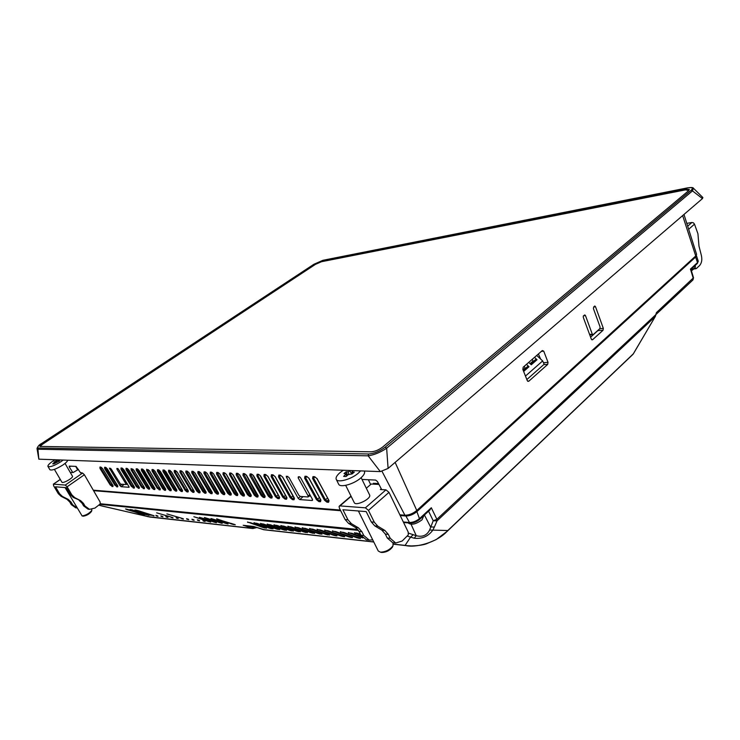 <?xml version="1.0" encoding="UTF-8"?>
<svg xmlns="http://www.w3.org/2000/svg" width="740" height="740" viewBox="0 0 740 740"><rect width="100%" height="100%" fill="white"/><g stroke="black" fill="none" stroke-linecap="round" stroke-linejoin="round"><path stroke-width="1.11" d="M523.004 369.806L525.002 368.058M530.053 363.654L533.013 361.065M256.068 527.25L253.293 527.416L252.368 528.388L147.232 516.557M101.759 505.966L150.433 517.103M264.55 529.831L253.709 526.473M243.728 525.372L252.877 528.527L256.836 527.509M656.075 314.186L656.417 312.613L655.399 316.332L633.412 353.748L447.829 530.524C437.719 542.457 415.168 548.294 405.085 545.399L406.519 545.658M407.416 536.139L414.197 538.221C422.105 539.081 428.321 536.38 432.854 530.108L447.829 530.524L447.071 531.449M424.427 515.012L430.569 526.954L434.371 527.056L432.854 530.108L429.644 530.007C426.878 535.399 422.42 537.305 416.259 535.705L408.499 533.133M414.197 538.221L416.259 535.705L411.089 524.309M434.371 527.056L437.035 520.868L433.214 520.766L429.644 530.007M393.532 544.113L405.085 545.399L410.487 537.277L413.031 534.826M408.351 522.912L408.545 523.236C411.699 525.234 416.185 524.096 422.013 519.832L423.891 515.502M99.558 505.383L149.674 517.02M633.708 353.248L632.543 354.756M429.413 510.165L431.309 507.751L419.691 518.453C416.38 521.136 412.976 522.486 409.488 522.514L410.164 523.078C413.521 523.125 416.703 521.885 419.719 519.351L419.275 519.508M362.952 537.971L348.309 532.513M361.916 536.815L351.768 533.244L348.522 532.902M356.144 536.759L356.643 537.702L340.289 531.681M360.399 538.267L343.693 532.393L340.502 532.06M360.5 538.48L358.891 538.304L358.567 537.61M356.643 537.702L358.891 538.304M348.216 535.917L348.707 536.842L332.417 530.857M352.425 537.397L335.757 531.57L332.621 531.237M352.518 537.601L350.945 537.434L350.631 536.75M348.707 536.842L350.945 537.434M340.428 535.085L340.909 535.991L324.666 530.053M344.59 536.546L327.95 530.746L324.869 530.432M344.683 536.75L343.129 536.574L342.824 535.917M340.909 535.991L343.129 536.574M332.778 534.271L333.25 535.159L317.053 529.257M336.885 535.714L320.291 529.951L317.257 529.627M336.968 535.908L335.442 535.741L335.146 535.094M333.25 535.159L335.442 535.741M325.249 533.466L325.711 534.336L309.57 528.471M329.309 534.89L312.752 529.155L309.773 528.85M329.393 535.076L327.598 534.28M325.711 534.336L327.894 534.909M317.849 532.68L318.302 533.531L302.216 527.712M321.854 534.086L305.343 528.388L302.41 528.082M321.937 534.262L320.17 533.485M318.302 533.531L320.466 534.104M310.569 531.903L311.013 532.735L294.983 526.954M314.528 533.281L298.054 527.62L295.177 527.324M314.611 533.457L312.872 532.698M311.013 532.735L313.159 533.299M303.4 531.144L303.844 531.958L287.86 526.214M307.322 532.504L290.894 526.871L288.064 526.575M307.405 532.671L305.694 531.921M303.844 531.958L305.971 532.513M296.361 530.395L296.786 531.191L280.867 525.483M300.227 531.736L283.846 526.14L281.061 525.844M300.311 531.894L298.627 531.163M296.786 531.191L298.904 531.745M289.423 529.655L289.849 530.432L273.976 524.762M293.253 530.978L276.917 525.409L274.17 525.123M293.327 531.135L291.671 530.413M289.849 530.432L291.949 530.987M282.606 528.924L283.022 529.692L267.205 524.059M286.389 530.229L270.091 524.697L267.399 524.41M286.463 530.386L284.835 529.683M283.022 529.692L285.104 530.238M275.891 528.212L276.298 528.952L260.536 523.365M279.627 529.498L263.385 523.994L260.73 523.716M279.702 529.646L278.101 528.952M276.298 528.952L278.37 529.498M269.277 527.5L269.684 528.24L253.977 522.68M272.977 528.767L256.78 523.3L254.171 523.032M273.051 528.915L271.478 528.24M269.684 528.24L271.737 528.776M262.774 526.806L263.172 527.528L247.521 522.005M266.437 528.055L250.277 522.625L247.706 522.357M266.502 528.203L264.948 527.537M263.172 527.528L265.207 528.064M155.909 515.364L157.805 515.974M156.205 515.873L157.99 516.344M160.839 515.9L162.745 516.511M161.144 516.418L162.948 516.89M165.843 516.437L167.767 517.047M166.149 516.964L167.962 517.436M170.912 516.973L156.649 512.829L172.846 517.602M171.227 517.51L173.049 517.991M176.055 517.528L177.998 518.157M176.37 518.074L178.201 518.555M181.272 518.083L166.898 513.902L183.233 518.721M181.587 518.638L183.437 519.129M186.554 518.657L188.534 519.295M186.878 519.221L188.737 519.702M191.919 519.23L193.908 519.869M192.243 519.804L194.121 520.294M197.358 519.813L199.365 520.461M197.691 520.396L199.578 520.886M202.871 520.405L204.897 521.062M203.213 520.997L205.11 521.496M208.477 520.997L208.819 521.607L193.852 516.724L210.502 521.663M208.819 521.607L210.724 522.107M214.156 521.607L214.498 522.227L199.486 517.306L216.2 522.283M214.498 522.227L216.422 522.727M219.919 522.227L220.27 522.856L204.388 517.51L221.982 522.903M220.27 522.856L222.213 523.365M225.765 522.847L226.126 523.495L210.993 518.518L227.846 523.532M226.126 523.495L228.077 524.003M231.703 523.485L232.073 524.142L216.691 518.796M235.172 524.66L216.885 519.129M235.237 524.79L233.794 524.179M232.073 524.142L234.034 524.651M356.264 532.948L359.659 533.864M354.636 532.782L361.037 535.409M131.702 509.712L145.651 514.605L146.048 514.207M149.101 515.207L146.705 514.42M148.083 514.855L131.332 510.045M127.012 509.231L140.915 514.087L141.303 513.699M144.328 514.688L141.978 513.912M144.559 514.772L126.651 509.564M126.383 509.092L129.075 509.814M136.456 510.202L150.451 515.123L150.858 514.726M153.929 515.734L151.487 514.929M152.912 515.382L136.077 510.545M138.519 510.785L152.949 515.391L150.451 515.123M430.282 509.61L419.719 519.351L416.879 511.627C413.318 514.531 409.664 515.984 405.909 516.011L409.488 522.514L403.328 521.977M405.909 516.011L400.22 515.549M340.687 510.72L93.573 490.676M696.303 255.365L695.6 257.048L697.515 262.589L690.457 269.082L690.966 269.341M695.6 257.048L416.879 511.627M696.396 255.55L698.245 261.146L697.274 263.514M691.521 269.943L694.601 268L695.424 266.474L695.165 265.457M406.454 515.207L406.76 515.234C409.904 515.216 412.985 513.986 415.973 511.543L695.332 256.345M399.868 514.827L404.91 515.234C408.961 515.207 412.92 513.625 416.777 510.48L695.739 255.975L696.599 254.366L683.973 214.452M93.286 490.185L340.354 510.045M38.831 459.17L37.944 449.226L37.009 448.496L38.831 459.17L380.323 471.602L388.093 468.439L702.445 198.597L702.88 197.543L693.389 188.191L692.492 190.892L702.445 198.597M323.139 260.304L687.969 187.84M38.323 448.024L37.944 449.226L368.141 455.831C374.116 454.98 380.286 452.445 386.65 448.237L692.492 190.892L691.216 190.208L385.179 447.173C379.648 451.354 374.116 453.62 368.585 453.981L38.323 448.024C36.704 447.7 37.796 446.202 41.616 443.547L314.019 264.226L322.769 260.369M321.576 261.701L685.952 189.172L689.347 189.44L688.496 190.8L382.7 447.016C378.815 449.966 374.93 451.567 371.045 451.807L39.969 446.433C39.794 445.859 40.737 444.879 42.818 443.473L315.407 264.393M321.401 261.312L315.231 264.032M40.793 446.627L40.672 446.516C40.506 445.952 41.449 444.981 43.494 443.593L315.37 264.411L321.484 261.719L685.462 189.865L688.792 190.531M380.323 471.602L368.141 455.831L368.585 453.981M388.093 468.439L386.65 448.237L385.179 447.173M525.206 368.585L524.309 366.254M527.583 366.504L529.017 366.735L526.482 364.348M530.441 364.015L535.594 359.511L537.027 359.723L531.264 364.774L528.712 362.415M537.027 359.723L534.511 357.355M532.319 359.27L533.207 361.592M525.474 376.059L542.66 360.926L544.168 364.237L526.862 379.555M542.66 360.926L536.704 355.45M592.546 334.711L592.749 335.229M309.82 494.579L308.164 495.948L307.97 496.956L300.218 496.429L298.868 495.328L288.914 477.374L286.269 476.218L286.463 477.263L287.703 476.301M308.164 495.948L298.164 477.809L299.386 476.819M312.641 500.074L312.178 500.49L312.419 499.306L300.68 477.929L299.682 476.838L298.35 476.773L298.164 477.809M312.178 500.49L299.756 499.593L303.104 496.623M300.496 496.448L298.174 498.298L299.756 499.593M298.174 498.298L286.463 477.263M122.063 484.247L119.991 485.699L109.409 468.115L111.222 469.021L120.5 484.136L126.346 484.534L117.013 469.289L117.965 468.624M129.195 487.105L118.585 469.364L117.808 468.503L116.846 468.503L117.013 469.289M128.963 487.281L121.166 486.716L124.172 484.385M119.991 485.699L121.166 486.716M362.008 479.446L375.587 480.066L377.474 481.546L381.692 489.621M72.77 472.518L69.329 467.051L70.642 466.163M80.66 472.953L76.063 466.413L69.236 466.108L69.329 467.051M138.944 486.735L134.995 480.241M139.361 487.53L137.288 486.55L126.614 468.605M127.724 468.781L126.078 469.733L136.53 486.883L139.222 488.409L139.203 487.077L128.751 469.863L127.04 468.383L126.031 468.337L126.078 469.733M138.186 485.912L136.53 486.883M149.276 487.493L148.444 486.624L146.77 487.614L148.481 489.085L149.526 489.159L149.674 488.271L147.537 487.272L136.78 469.068M137.908 469.234L136.225 470.214L146.77 487.614M148.444 486.624L144.661 479.853M149.443 487.669L138.981 470.344L137.233 468.836L136.197 468.79L136.225 470.214M149.434 470.705L146.668 469.262L146.677 470.705L147.463 470.353L147.242 469.549M160.136 489.935L160.293 489.02L158.101 488.012L157.315 488.354L160.136 489.935L160.145 488.557L149.508 470.834M159.905 488.261L154.586 479.4M170.857 489.038L169.886 488.104L168.174 489.122L169.95 490.648L171.06 490.722L171.236 489.797L168.97 488.77L158.027 470.039M159.202 470.178L157.444 471.214L168.174 489.122M169.886 488.104L164.798 478.9M171.005 489.186L160.367 471.352L158.554 469.798L157.454 469.752L157.444 471.214M182.503 490.583L180.172 489.556L169.146 470.538M170.339 470.668L168.535 471.732L179.367 489.917L181.18 491.462L182.317 491.545L182.373 490.13L171.551 471.88L169.701 470.307L168.572 470.252L168.535 471.732M182.133 489.843L175.306 478.327M181.097 488.881L179.367 489.917M182.993 472.268L181.198 470.825L180.033 470.769L179.977 472.268L180.81 471.907L180.606 471.056M194.139 491.434L191.725 490.37L190.901 490.731L192.751 492.304L193.926 492.387L194 490.953L183.085 472.416M192.751 492.304L193.76 490.666L186.11 477.67M206.127 492.294L203.639 491.212L192.428 471.593M193.667 471.704L191.78 472.832L202.797 491.573L204.684 493.164L205.896 493.256L205.998 491.804L194.99 472.98L193.057 471.352L191.854 471.306L191.78 472.832M205.748 491.508L204.573 490.509L197.228 476.939M204.573 490.509L202.797 491.573M218.494 493.173L215.932 492.072L204.629 472.148M205.887 472.24L203.963 473.397L215.081 492.442L217.005 494.061L218.254 494.154L218.383 492.674L207.274 473.554L205.304 471.907L204.064 471.852L203.963 473.397M218.124 492.377L216.876 491.36L208.68 476.116M218.272 492.498L218.587 493.145M216.876 491.36L215.081 492.442M207.172 473.387L218.383 492.674M205.785 472.203L207.274 473.554M231.278 494.079L228.623 492.96L217.227 472.721M218.504 472.805L216.543 473.998L227.754 493.34L229.715 494.986L231.01 495.079L231.167 493.58L219.965 474.155L217.949 472.481L216.663 472.416L216.543 473.998M230.899 493.275L229.576 492.239L220.474 475.191M231.056 493.386L231.361 494.052M229.576 492.239L227.754 493.34M219.854 473.979L231.167 493.58M218.439 472.777L219.965 474.155M244.468 495.014L243.025 494.93L241.73 493.885L230.427 474.22L230.103 473.304L231.019 473.064L229.687 473.008L229.539 474.608L240.842 494.265L242.859 495.939L244.191 496.041L244.376 494.514L233.072 474.775L231.019 473.064M232.961 474.58L231.435 473.369L229.539 474.608M244.098 494.209L242.692 493.145L232.795 474.479M242.692 493.145L240.842 494.265M244.256 494.311L233.072 474.775M258.112 495.985L256.595 495.902L255.282 494.829L243.682 473.924M243.155 473.609L245.023 473.988L242.97 475.237L254.375 495.227L256.429 496.929L257.816 497.03L258.019 495.476L246.624 475.413L244.524 473.674L243.155 473.609L242.97 475.237M257.742 495.171L256.243 494.089L246.096 474.793M256.243 494.089L254.375 495.227M272.015 496.253L272.292 496.956M260.517 475.857L272.144 496.475L260.647 476.07L258.5 474.303L257.085 474.238L256.873 475.894L268.37 496.216L270.47 497.946L271.904 498.048L272.144 496.475M271.858 496.161L270.267 495.051L259.925 475.247M271.904 498.048L272.07 497.002L270.637 496.901L269.286 495.819L257.085 474.238M259 474.627L260.647 476.07M258.935 474.618L256.873 475.894M270.267 495.051L268.37 496.216M126.346 484.534L127.391 483.793M265.105 496.485L263.56 496.392L262.228 495.319L250.61 474.238M251.914 474.303L249.861 475.561L261.312 495.717L263.394 497.428L264.8 497.53L265.022 495.976L253.579 475.737L251.452 473.988L250.055 473.924L249.861 475.561M264.744 495.661L263.2 494.57L252.951 475.006M264.892 495.92L265.17 496.457M263.2 494.57L261.312 495.717M250.869 494.681L249.417 493.608L239.381 474.608M251.239 495.495L249.75 495.412L248.446 494.357L236.92 473.618M251.017 494.783L251.313 495.467M237.716 473.369L238.215 473.674L236.199 474.923L247.558 494.736L249.584 496.429L250.943 496.531L251.138 494.995L239.788 475.089L237.716 473.369L236.365 473.304L236.199 474.923M249.417 493.608L247.558 494.736M239.677 474.895L251.138 494.995M236.365 473.304L238.132 473.674L239.788 475.089M222.99 474.294L223.869 473.915L223.684 473.017L223.129 472.712L222.99 474.294L234.247 493.802L236.236 495.458L237.549 495.55L237.716 494.043L226.459 474.46L224.433 472.768L223.129 472.712M237.818 494.542L236.402 494.459L235.126 493.413L234.247 493.802M237.447 493.737L236.079 492.692L226.505 474.691M237.605 493.848L226.459 474.46M226.347 474.275L224.433 472.768M224.831 493.617L222.222 492.516L210.881 472.435M212.149 472.518L210.206 473.693L221.362 492.886L223.314 494.524L224.581 494.616L224.72 493.127L213.564 473.85L211.575 472.194L210.317 472.129L210.206 473.693M224.46 492.822L223.175 491.795L214.526 475.672M224.618 492.933L224.923 493.589M223.175 491.795L221.362 492.886M213.462 473.683L224.72 493.127M212.056 472.49L213.564 473.85M211.89 491.943L210.678 490.935L202.908 476.541M212.26 492.729L209.735 491.638L198.477 471.87M212.362 492.692L212.038 492.193M199.726 471.972L197.821 473.11L208.893 492.007L210.798 493.608L212.029 493.7L212.14 492.23L201.077 473.267L199.134 471.63L197.913 471.574L197.821 473.11M210.678 490.935L208.893 492.007M200.087 491.86L197.636 490.787L186.471 471.325M187.692 471.436L185.833 472.546L196.803 491.147L198.672 492.729L199.865 492.822L199.957 491.369L188.987 472.694L187.081 471.084L185.897 471.038L185.833 472.546M199.708 491.082L198.57 490.093L191.623 477.319M198.57 490.093L196.803 491.147M177.184 472L175.408 470.557L174.261 470.511L174.215 472L175.038 471.639L174.825 470.797M188.274 491.018L185.906 489.963L185.093 490.324L186.915 491.878L188.08 491.961L188.145 490.537L177.276 472.148M186.915 491.878L187.914 490.259L180.662 478.012M176.453 489.436L175.454 488.493L173.724 489.519L175.519 491.046L176.647 491.129L176.823 490.185L174.529 489.168L163.54 470.289M164.724 470.418L162.948 471.473L173.724 489.519M175.454 488.493L170.015 478.623M176.601 489.575L165.917 471.611L164.086 470.048L162.967 470.002L162.948 471.473M165.344 488.65L164.41 487.725L162.708 488.733L164.465 490.25L165.556 490.324L165.714 489.408L163.494 488.391L152.597 469.789M153.763 469.937L152.024 470.954L162.708 488.733M164.41 487.725L159.664 479.159M165.492 488.798L154.901 471.093L153.097 469.558L152.024 469.512L152.024 470.954M154.549 487.873L153.689 486.985L152.005 487.984L153.735 489.464L154.79 489.547L154.947 488.65L152.782 487.641L141.969 469.308M143.116 469.465L141.414 470.455L152.005 487.984M153.689 486.985L149.591 479.631M154.715 488.039L144.208 470.585L142.441 469.077L141.396 469.031L141.414 470.455M133.755 469.983L131.082 468.568L131.119 469.974L131.877 469.632L131.655 468.836M144.337 488.779L144.485 487.91L142.376 486.911L141.618 487.244L144.337 488.779L144.328 487.438L133.829 470.104M144.069 487.114L139.795 480.047M328.81 500.212L328.726 501.174L327.099 501.054L325.461 499.759L324.471 500.185L326.932 502.173L328.56 502.293L328.967 500.499L316.97 478.466M327.515 498.085L325.461 499.759L313.594 478.086L312.595 478.512L324.471 500.185M314.944 477.013L313.594 478.086L313.464 476.949M315.12 477.023L316.951 478.651L328.967 500.499M320.688 499.852L320.642 500.591L319.042 500.48L317.414 499.195L316.433 499.611L318.866 501.591L320.476 501.702L320.855 499.926L309.061 478.345L306.554 476.329L304.973 476.255L304.612 478.142L316.433 499.611M319.44 497.567L317.414 499.195L305.601 477.716L304.612 478.142M306.952 476.652L305.601 477.716L305.814 476.477M294.464 498.649L292.689 498.594L291.135 497.345L290.182 497.752L292.522 499.666L294.03 499.777L294.344 498.048L282.578 476.875M293.012 495.855L291.135 497.345L279.479 476.495L278.527 476.912L290.182 497.752M280.802 475.469L279.479 476.495L279.332 475.404M286.944 498.131L285.233 498.066L283.697 496.827L282.754 497.234L285.067 499.13L286.546 499.232L286.843 497.521L275.132 476.532M285.538 495.375L283.697 496.827L272.089 476.153L271.145 476.56L282.754 497.234M273.411 475.135L272.089 476.153L271.932 475.071M273.402 475.135L275.114 476.69L286.972 498.113M279.572 497.613L277.907 497.539L276.381 496.318L275.456 496.716L277.74 498.594L279.193 498.704L279.47 497.002L267.806 476.199M278.194 494.903L276.381 496.318L264.828 475.82L263.903 476.227L275.456 496.716M264.976 474.627L266.104 474.803L264.828 475.82L264.67 474.738M279.332 496.938L279.609 497.595M112.896 486.596L113.035 485.764L110.963 484.7L100.751 468.18L100.02 468.513L110.242 485.024L112.896 486.596L112.832 485.209L102.62 468.633L100.862 467.088L99.928 467.051L100.02 468.513M112.017 483.969L110.242 485.024M101.648 467.569L100.751 468.18L100.492 467.31M117.771 486.088L115.681 485.033L105.422 468.401L104.682 468.725L114.95 485.357L117.632 486.938L117.577 485.542L107.328 468.855L105.543 467.301L104.599 467.264L104.682 468.725M116.744 484.284L114.95 485.357M106.329 467.773L105.422 468.401L105.163 467.523M134.245 488.15L134.403 487.272L132.21 486.189L121.795 469.16L121.046 469.502L131.461 486.522L134.245 488.15L134.218 486.726L123.811 469.632L121.98 468.041L120.99 467.995L121.046 469.502M133.348 485.385L131.461 486.522M122.757 468.494L121.795 469.16L121.545 468.263M75.721 466.394L77.46 469.539M368.381 479.733L370.629 484.534M541.365 351.38L543.734 351.149L548.026 362.341L543.484 362.739M543.817 364.543L547.674 364.441L548.026 362.341M547.674 364.441L528.739 381.267L527.703 381.276M543.734 351.149L542.327 350.547L523.208 367.207L522.838 369.399L527.315 380.712L528.739 381.267M593.628 307.026L595.543 306.776L594.812 305.99L593.693 306.961L593.424 308.626L600.103 326.997L599.835 328.653L593.295 334.526L589.53 334.286M595.543 306.776L603.331 328.357L599.724 328.754M598.198 330.123L597.929 330.577L603.017 330.308L603.331 328.357M603.017 330.308L592.574 339.734L591.741 339.771M583.592 315.776L585.47 315.573L584.766 314.916L583.268 316.054L583.324 317.46L591.325 339.17L592.574 339.734M585.47 315.573L592.24 334.045M309.283 496.022L310.661 496.115M158.443 470.714L158.092 470.039M540.598 359.039L538.405 353.97M590.594 337.172L597.929 330.577M59.69 459.929L58.627 460.826L59.644 460.909L53.835 463.878L52.706 463.832L55.047 462.047L54.057 461.982L58.562 459.882M56.508 462.195L55.861 460.761M63.178 460.049L61.069 461.612C54.381 465.756 50.006 467.365 47.952 466.431C47.628 465.404 49.21 463.684 52.669 461.279L55.121 459.762M67.701 460.215C67.479 461.335 65.916 462.907 63.002 464.933C56.323 469.077 51.948 470.677 49.885 469.733L47.952 466.431M65.037 463.425L72.465 476.209C73.704 477.707 62.604 483.969 61.892 482.175L54.399 469.373M82.566 473.064L65.277 485.061L67.109 486.781L84.388 474.756L82.566 473.064L80.429 472.592M78.431 469.391L73.103 472.536L70.356 472.462M65.277 485.061L53.483 484.173L60.31 479.465M58.257 493.626L61.096 496.318L62.428 496.448L59.589 493.747L58.257 493.626L53.604 485.727L53.483 484.173M76.978 507.945L72.603 504.726L71.253 504.588L75.721 507.816L76.831 507.936M71.253 504.588L69.708 501.942L71.049 502.081L72.603 504.726M71.049 502.081L68.237 499.398L66.896 499.269L69.708 501.942M66.896 499.269L61.096 496.318M62.428 496.448L68.237 499.398M74.694 497.604L80.577 500.61L73.306 497.474L74.694 497.604L71.826 494.857L67.109 486.781M79.18 500.471L82.029 503.191L83.426 503.339L80.577 500.61M83.426 503.339L84.998 506.04L83.602 505.892L82.029 503.191M84.388 474.756L100.131 502.053L100.178 503.996L94.951 508.084L89.522 509.333L84.998 506.04M83.602 505.892L88.116 509.185L89.235 509.305M59.589 493.747L55.5 486.8L66.304 487.669L70.439 494.727L73.306 497.474M63.816 487.466L66.193 487.66M91.742 509.398L91.853 510.323C89.318 513.403 86.062 515.28 82.103 515.937L65.222 487.854M83.121 516.141L83.333 516.187C86.636 515.632 89.346 514.078 91.455 511.507L91.52 511.303M353.091 470.603L351.981 471.833L354.312 472.102L352.147 473.915L348.318 474.599L346.061 476.486L343.637 476.384L346.246 473.785L343.998 473.591L346.154 471.787L348.096 471.861L350.649 470.52M347.624 475.173L346.154 471.787M360.63 470.881L358.28 473.202C351.296 479.344 337.57 483.118 336.238 479.344C335.562 477.596 336.867 475.311 340.169 472.499L343.268 470.252M364.284 471.019L364.432 471.325C365.116 473.026 363.867 475.284 360.667 478.077C353.711 484.228 339.993 487.974 338.643 484.163L336.238 479.344M361.139 477.67L369.593 494.921C371.859 498.538 355.727 506.595 354.229 502.59L345.682 485.366M385.966 489.852L365.394 507.825L368.464 510.387L389 492.359L385.966 489.852L380.36 489.547L381.248 488.77M378.973 484.423L371.212 484.034L366.319 488.243M365.394 507.825L339.965 505.901L351.13 496.346M345.127 519.554L348.586 523.421L351.426 523.689L347.957 519.813L345.127 519.554L339.382 508.112L339.068 506.493L339.965 505.901M372.738 539.876L369.186 540.098L363.784 535.51L360.935 535.214L366.328 539.784L367.651 539.932M360.935 535.214L359.029 531.403L361.879 531.69L363.784 535.51M361.879 531.69L358.465 527.861L355.616 527.583L359.029 531.403M355.616 527.583L348.586 523.421M351.426 523.689L358.465 527.861M377.779 526.177L384.883 530.451L381.877 530.154L374.782 525.89L377.779 526.177L374.283 522.19L368.464 510.387M381.877 530.154L385.327 534.077L388.334 534.382L384.883 530.451M388.334 534.382L390.267 538.313L387.251 537.999L385.327 534.077M389 492.359L408.193 532.041L408.286 534.89L402.153 541.023L395.715 543.021L390.267 538.313M387.251 537.999L392.69 542.688L394.032 542.836M347.957 519.813L342.916 509.749L366.189 511.608L371.286 521.922L374.782 525.89M373.358 483.285L375.208 484.228M356.893 510.859L361.962 511.266M393.023 542.725L392.977 545.87C389.74 549.876 385.549 551.975 380.425 552.17L378.251 550.995L358.66 511.516M381.091 552.317L381.896 552.484C386.16 552.327 389.647 550.579 392.348 547.239L392.69 546.49M686.794 223.369L691.918 222.49L687.691 226.19M694.795 267.806L696.433 268.481L699.587 265.558C701.955 262.746 702.417 258.871 700.984 253.931L698.986 246.143L697.931 233.766L694.499 224.146L693.454 222.842L691.918 222.49M692.908 269.212L691.234 270.211M691.419 270.84L693.519 269.193M253.293 527.416L248.927 525.946M263.089 529.553L373.746 541.911M428.58 511.183L433.214 520.766L436.887 519.304L437.035 520.868L655.131 316.711M263.616 529.711L253.654 526.464L243.201 525.308M403.578 522.495L410.339 523.087M99.974 504.338L358.456 530.395M357.781 529.461L100.279 503.746M431.309 507.751L436.887 519.304L656.047 314.454M140.915 514.087L143.366 514.356M145.651 514.605L149.323 515.29M359.797 533.91L354.423 532.754L355.496 533.466M360.463 534.262L357.513 533.226M148.046 514.846L148.472 515.345M143.301 514.337L143.717 514.818M125.486 508.99L126.235 509.065M152.865 515.364L153.291 515.873M134.921 509.971L138.556 510.804M690.457 269.082L693.232 278.249L692.964 279.923L693.519 277.75L656.417 312.613M656.047 314.426L692.788 280.09M416.777 510.48L395.132 462.389M404.91 515.234L382.062 471.417M687.58 187.914C692.298 187.165 693.51 187.932 691.216 190.208M685.952 189.172L686.147 189.745M695.739 255.975L682.65 215.59M523.643 371.434L529.017 366.735M275.262 476.754L272.884 474.812L271.414 474.747L271.145 476.56M131.119 469.974L141.618 487.244M154.79 489.547L154.799 488.178M165.556 490.324L165.584 488.937M176.647 491.129L176.694 489.723M174.215 472L185.093 490.324M317.127 478.724L314.593 476.69L312.974 476.615L312.595 478.512M179.977 472.268L190.901 490.731M171.06 490.722L171.097 489.334M146.677 470.705L157.315 488.354M149.526 489.159L149.526 487.808M282.717 477.106L280.303 475.145L278.814 475.08L278.527 476.912M267.945 476.412L265.586 474.488L264.143 474.423L263.903 476.227M139.453 487.568L128.667 469.826L126.031 468.337M138.213 488.335L139.055 486.92M139.361 487.549L139.222 488.409M136.197 468.79L137.233 468.836M148.481 489.085L149.36 487.623M137.677 469.114L149.767 488.289M159.008 487.355L158.101 488.012L147.463 470.353L148.398 469.697M159.054 489.852L159.96 488.354M160.062 488.511L149.424 470.797L146.668 469.262M157.454 469.752L158.554 469.798M169.95 490.648L170.894 489.103M159.008 470.085L171.329 489.806M168.572 470.252L169.072 470.538M181.18 491.462L182.151 489.871M182.484 490.611L182.317 491.545M170.163 470.585L169.701 470.307M192.659 489.686L191.725 490.37L180.81 471.907L181.818 471.177M193.926 492.387L194.13 491.406M181.67 471.112L181.198 470.825M180.542 471.056L180.033 470.769M191.854 471.306L193.057 471.352M204.684 493.164L205.702 491.508M205.896 493.256L206.108 492.248M193.538 471.648L194.879 472.934L205.896 491.749M204.064 471.852L205.304 471.907M217.005 494.061L218.023 492.368M218.254 494.154L218.485 493.118M216.663 472.416L217.949 472.481M229.715 494.986L230.751 493.266M231.01 495.079L231.259 494.015M229.687 473.008L230.205 473.313M242.859 495.939L243.886 494.191M244.191 496.041L244.459 494.94M256.429 496.929L257.474 495.152M257.816 497.03L258.094 495.902M258.232 495.911L246.494 475.348L244.524 473.674M270.47 497.946L271.515 496.133M257.909 474.451L258.5 474.303M250.055 473.924L251.452 473.988M263.394 497.428L264.439 495.643M264.8 497.53L265.087 496.392M251.952 474.303L253.441 475.672L264.883 495.911M249.584 496.429L250.62 494.662M250.943 496.531L251.221 495.421M236.079 492.692L235.126 493.413L223.869 473.915L224.969 473.091M236.236 495.458L237.263 493.728M237.549 495.55L237.799 494.477M224.923 473.073L223.637 473.017M210.317 472.129L210.835 472.435M223.314 494.524L224.331 492.812M224.581 494.616L224.821 493.562M210.826 472.435L211.575 472.194M199.134 471.63L199.615 471.926M212.029 492.183L200.975 473.221L199.541 471.917L197.913 471.574M210.798 493.608L211.816 491.934M212.029 493.7L212.251 492.683M185.897 471.038L187.081 471.084M198.672 492.729L199.68 491.082M199.865 492.822L200.078 491.823M187.553 471.38L188.885 472.647L200.179 491.832M186.832 489.279L185.906 489.963L175.038 471.639L176.037 470.918M188.08 491.961L188.274 490.99M175.87 470.844L175.408 470.557M174.76 470.797L174.261 470.511M162.967 470.002L164.086 470.048M175.519 491.046L176.481 489.482M164.539 470.335L176.925 490.204M164.465 490.25L165.39 488.724M141.396 469.031L142.441 469.077M153.735 489.464L154.623 487.984M142.894 469.354L155.039 488.659M143.273 486.263L142.376 486.911L131.877 469.632L132.774 469.003M143.31 488.705L144.171 487.272M144.568 487.919L133.746 470.067L131.082 468.568M328.468 499.824L327.099 501.054L326.932 502.173M328.995 500.934L328.56 502.293M313.825 476.838L312.974 476.615M313.473 476.958L314.593 476.69M320.374 499.278L318.866 501.591M320.892 500.37L320.476 501.702M304.973 476.255L306.554 476.329M307.082 476.662L308.894 478.271L320.679 499.842M293.928 497.502L292.522 499.666M294.409 498.52L294.03 499.777M279.646 475.293L278.814 475.08M280.821 475.469L280.303 475.145M286.445 497.002L285.067 499.13M286.917 497.992L286.546 499.232M272.246 474.96L271.414 474.747M271.922 475.071L272.884 474.812M279.091 496.512L277.74 498.594M279.554 497.474L279.193 498.704M264.661 474.738L264.143 474.423M279.322 496.929L267.797 476.347L265.586 474.488M101.288 467.347L99.928 467.051M111.953 486.532L112.758 485.181L102.555 468.605L100.862 467.088M104.599 467.264L105.543 467.301M105.977 467.56L117.864 486.115M117.78 486.097L117.632 486.938M117.503 485.505L116.68 486.874M120.99 467.995L121.98 468.041M122.415 468.309L134.495 487.29M134.116 486.652L133.246 488.076M109.677 468.947L110.593 468.318M54.584 462.565L54.954 463.12M58.728 460.872L58.923 461.39M57.97 460.28L58.784 461.492M56.758 460.798L57.248 462.112M71.826 494.857L70.439 494.727M345.885 474.497L346.764 475.903M352.342 472.028L352.776 473.387M349.946 471.103L351.685 473.896M348.096 471.861L348.855 474.238M374.283 522.19L371.286 521.922M688.663 229.271L694.499 224.146M256.928 527.537L252.877 528.527L149.711 517.029M405.622 545.556L411.218 545.935C417.693 545.769 422.716 545.075 426.286 543.863L436.091 539.636L447.506 531.033L633.005 354.312M405.65 545.565L393.532 544.215M373.793 542.013L263.764 529.738M243.358 525.345L253.663 526.464M130.092 509.481L148.12 514.874M129.056 509.814L143.347 514.356M154.151 515.817L152.949 515.391M633.061 354.257L655.399 316.332M698.255 261.202L697.376 263.421L690.966 269.332L693.519 277.75M687.802 187.821C691.419 187.34 693.278 187.46 693.389 188.191M687.728 187.831L322.982 260.295M313.936 264.254L322.908 260.314M313.889 264.282L41.551 443.556M37.009 448.496C37.971 446.118 39.479 444.481 41.523 443.575M527.574 366.513L523.208 370.333M160.386 489.038L160.062 488.52M169.062 470.538L171.458 471.833L182.271 490.084M182.604 490.602L182.281 490.093M194.232 491.416L193.908 490.907M180.532 471.056L181.605 471.103L182.983 472.37L193.899 490.907M206.229 492.257L205.896 491.758M308.266 496.864L310.199 495.263M188.376 491.009L177.174 472.102L174.751 470.797M165.815 489.418L154.808 471.056L153.495 469.826L152.422 469.78M294.437 498.677L282.56 477.041L280.738 475.469L279.322 475.404M113.118 485.782L112.767 485.181M592.925 334.684L589.78 334.961M58.627 460.826L58.849 461.446M55.047 462.047L55.602 462.685M53.317 484.191L60.273 479.409M76.988 507.954L75.721 507.816M89.522 509.333L88.116 509.185M91.455 511.507L91.853 510.323M83.333 516.187L82.103 515.937M351.981 471.833L352.481 473.628M346.246 473.785L347.43 475.348M339.392 506.021L351 496.087M369.186 540.098L366.328 539.784M395.715 543.021L392.69 542.688M378.519 483.553L373.543 483.312M392.348 547.239L392.977 545.87M381.896 552.484L380.425 552.17M693.121 269.082L695.905 268.713"/></g></svg>
